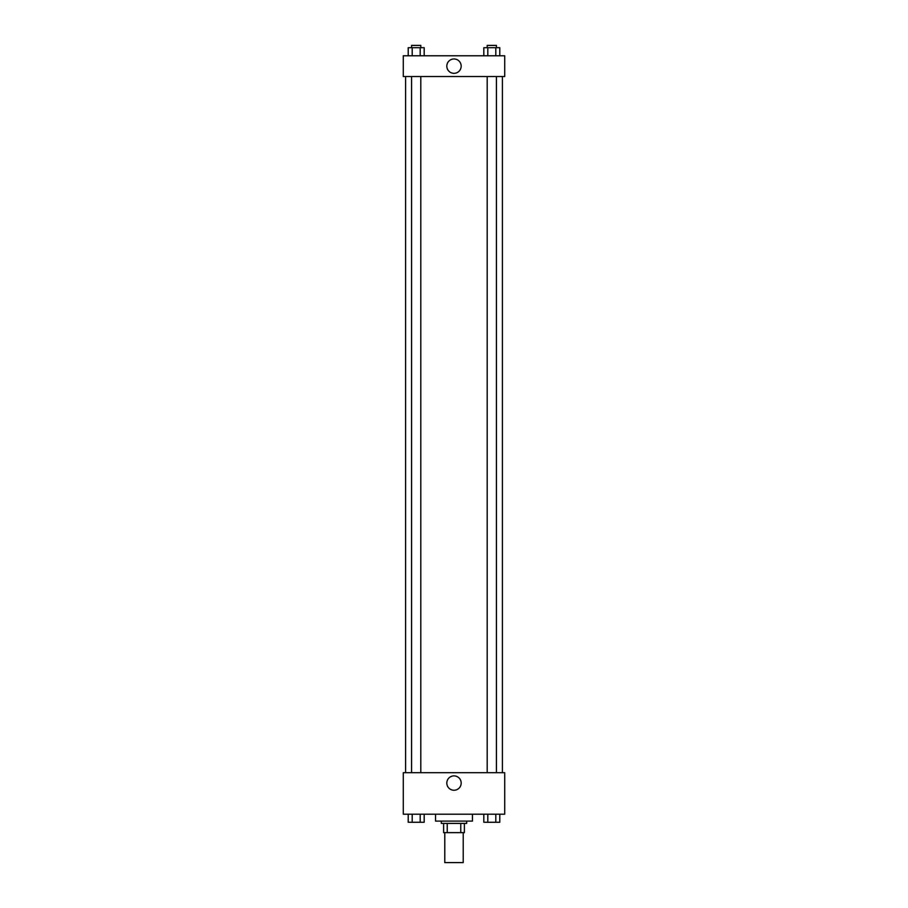 <?xml version="1.0" encoding="UTF-8"?>
<svg xmlns="http://www.w3.org/2000/svg" width="908" height="908" viewBox="0 0 908 908"><rect width="100%" height="100%" fill="white"/><g stroke="black" fill="none" stroke-linecap="round" stroke-linejoin="round"><path stroke-width="1.36" d="M444.784 832.636L444.784 862.6L463.216 862.6L463.216 832.636M460.765 823.408L460.765 832.636L443.626 832.636L443.626 823.408M460.765 832.636L464.374 832.636L464.374 823.408L464.374 832.636M466.678 821.104L466.678 823.408L441.322 823.408L441.322 821.104M447.235 823.408L447.235 832.636M435.556 814.192L435.556 821.104L472.444 821.104L472.444 814.192M504.712 814.192L403.288 814.192L403.288 772.697L504.712 772.697L504.712 814.192M454 790.244A7.173 7.173 0 0 1 447.78 779.484A7.173 7.173 0 0 1 460.22 779.484A7.173 7.173 0 0 1 454 790.244M502.408 76.522L502.408 772.697M487.199 772.697L487.199 76.522M420.801 76.522L420.801 772.697M504.712 76.522L403.288 76.522L403.288 55.774L504.712 55.774L504.712 76.522M461.173 66.148A7.173 7.173 0 0 1 450.413 72.368A7.173 7.173 0 0 1 450.413 59.928A7.173 7.173 0 0 1 461.173 66.148M499.786 55.774L499.786 47.704L483.816 47.704L483.816 55.774M495.802 47.704L495.802 55.774M487.812 47.704L487.812 55.774M487.199 47.704L487.199 45.4L496.415 45.4L496.415 47.704M424.184 55.774L424.184 47.704L408.214 47.704L408.214 55.774M420.188 47.704L420.188 55.774M412.198 47.704L412.198 55.774M411.585 47.704L411.585 45.4L420.801 45.4L420.801 47.704M499.786 814.192L499.786 822.262L483.816 822.262L483.816 814.192M495.802 814.192L495.802 822.262M487.812 814.192L487.812 822.262M496.415 822.262L487.199 822.273M424.184 814.192L424.184 822.262L408.214 822.262L408.214 814.192M420.188 814.192L420.188 822.262M412.198 814.192L412.198 822.262M420.801 822.262L411.585 822.273M405.592 76.522L405.592 772.697M496.415 772.697L496.415 76.522M411.585 76.522L411.585 772.697"/></g></svg>

